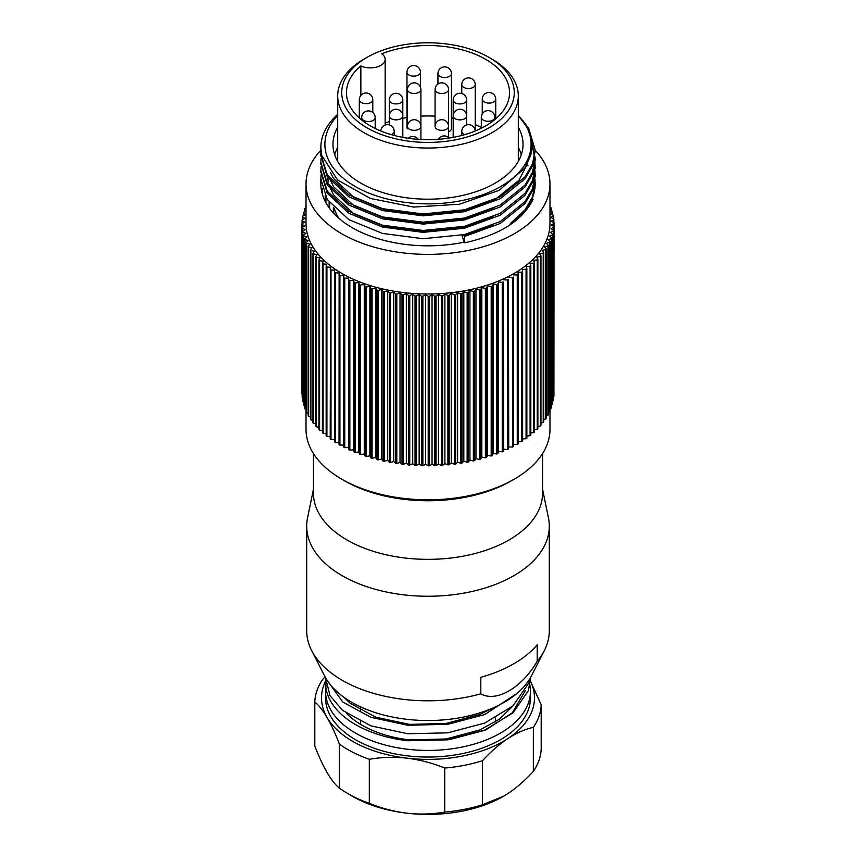 <?xml version="1.0" encoding="UTF-8"?>
<svg xmlns="http://www.w3.org/2000/svg" width="856" height="856" viewBox="0 0 856 856"><rect width="100%" height="100%" fill="white"/><g stroke="black" fill="none" stroke-linecap="round" stroke-linejoin="round"><path stroke-width="1.28" d="M313.478 253.932A126.025 72.76 180 0 1 312.954 253.269L312.954 422.757A126.025 72.76 180 0 0 313.478 423.42L313.478 253.932L317.041 254.649L315.8 256.704L315.8 426.192A126.025 72.76 180 0 0 316.388 426.834L316.388 257.356A126.025 72.76 180 0 1 315.8 256.704M319.598 260.684A126.025 72.76 180 0 1 318.956 260.053L318.956 429.53A126.025 72.76 180 0 0 319.598 430.161L319.598 260.684L323.268 261.176L322.412 263.295L322.412 432.783A126.025 72.76 180 0 0 323.108 433.382L323.108 263.905A126.025 72.76 180 0 1 322.412 263.295M326.906 267.019A126.025 72.76 180 0 1 326.157 266.43L326.157 435.918A126.025 72.76 180 0 0 326.906 436.496L326.906 267.019L330.651 267.286L330.191 438.935A126.025 72.76 180 0 0 330.994 439.492L330.994 270.014A126.025 72.76 180 0 1 330.191 269.447M335.327 272.882A126.025 72.76 180 0 1 334.482 272.336L334.482 441.824A126.025 72.76 180 0 0 335.327 442.359L335.327 272.882L339.104 272.925L339.03 444.585A126.025 72.76 180 0 0 339.928 445.099L339.928 275.611A126.025 72.76 180 0 1 339.03 275.097M517.259 444.414A126.025 72.76 180 0 0 518.148 443.9L518.148 274.412A126.025 72.76 180 0 1 517.259 274.937L517.259 444.414L513.482 444.371L513.407 446.554L513.407 277.066A126.025 72.76 180 0 1 512.476 277.558L512.476 447.046L508.721 446.885L508.443 449.058L508.443 279.58A126.025 72.76 180 0 1 507.469 280.04L507.469 449.528L503.724 449.25L503.253 451.412L503.253 281.934A126.025 72.76 180 0 1 502.237 282.362L502.237 451.85L498.524 451.465L497.86 453.605L497.86 284.128A126.025 72.76 180 0 1 496.812 284.524L496.812 454.012L493.131 453.52L492.275 455.638L492.275 286.15A126.025 72.76 180 0 1 491.184 286.525L491.184 456.002L487.567 455.403L486.518 457.489L486.518 288.012A126.025 72.76 180 0 1 485.395 288.344L485.395 457.832L481.832 457.115L480.591 459.169L480.591 289.692A126.025 72.76 180 0 1 479.446 289.991L479.446 459.469L475.947 458.656L474.534 460.667L474.534 291.19A126.025 72.76 180 0 1 473.357 291.457L473.357 460.935L469.933 460.014L468.339 461.983L468.339 292.506A126.025 72.76 180 0 1 467.141 292.731L467.141 462.219L463.813 461.191L462.037 463.107L462.037 293.629A126.025 72.76 180 0 1 460.817 293.822L460.817 463.299L457.586 462.176L455.638 464.038L455.638 294.56A126.025 72.76 180 0 1 454.397 294.71L454.397 464.198L451.273 462.978L449.165 464.776L449.165 295.299A126.025 72.76 180 0 1 447.913 295.416L447.913 464.894L444.906 463.588L442.627 465.322L442.627 295.834A126.025 72.76 180 0 1 441.375 295.919L441.375 465.397L438.486 463.995L436.057 465.664L436.057 296.176A126.025 72.76 180 0 1 434.795 296.219L434.795 465.707L432.045 464.22L429.466 465.803L429.466 296.326A126.025 72.76 180 0 1 428.203 296.326L428.203 465.814L425.593 464.241L422.864 465.75L422.864 296.272A126.025 72.76 180 0 1 421.612 296.24L421.612 465.718L419.14 464.07L416.284 465.493L416.284 296.015A126.025 72.76 180 0 1 415.032 295.941L415.032 465.429L412.71 463.706L409.735 465.043L409.735 295.555A126.025 72.76 180 0 1 408.483 295.448L408.483 464.936L406.333 463.15L403.23 464.391L403.23 294.913A126.025 72.76 180 0 1 401.999 294.764L401.999 464.241L400.009 462.401L396.799 463.545L396.799 294.068A126.025 72.76 180 0 1 395.579 293.875L395.579 463.364L393.76 461.459L390.454 462.508L390.454 293.02A126.025 72.76 180 0 1 389.245 292.805L389.245 462.283L387.608 460.325L384.205 461.277L384.205 291.8A126.025 72.76 180 0 1 383.028 291.543L383.028 461.02L381.562 459.019L378.085 459.865L378.085 290.377A126.025 72.76 180 0 1 376.929 290.088L376.929 459.565L375.645 457.521L372.093 458.26L372.093 288.782A126.025 72.76 180 0 1 370.969 288.451L370.969 457.939L369.867 455.852L366.261 456.483L366.261 286.995A126.025 72.76 180 0 1 365.159 286.642L365.159 456.12L364.26 454.012L360.601 454.525L360.601 285.048A126.025 72.76 180 0 1 359.531 284.652L359.531 454.14L358.825 452L355.112 452.407L355.112 282.929A126.025 72.76 180 0 1 354.084 282.501L354.084 451.989L353.571 449.828L349.837 450.128L349.837 280.64A126.025 72.76 180 0 1 348.852 280.19L348.852 449.668L348.531 447.495L344.765 447.688L344.765 278.2A126.025 72.76 180 0 1 343.823 277.719L343.823 447.207L343.695 445.024L339.928 445.099M344.765 447.688A126.025 72.76 180 0 1 343.823 447.207M349.837 450.128A126.025 72.76 180 0 1 348.852 449.668M355.112 452.407A126.025 72.76 180 0 1 354.084 451.989M360.601 454.525A126.025 72.76 180 0 1 359.531 454.14M366.261 456.483A126.025 72.76 180 0 1 365.159 456.12M372.093 458.26A126.025 72.76 180 0 1 370.969 457.939M378.085 459.865A126.025 72.76 180 0 1 376.929 459.565M384.205 461.277A126.025 72.76 180 0 1 383.028 461.02M390.454 462.508A126.025 72.76 180 0 1 389.245 462.283M396.799 463.545A126.025 72.76 180 0 1 395.579 463.364M403.23 464.391A126.025 72.76 180 0 1 401.999 464.241M409.735 465.043A126.025 72.76 180 0 1 408.483 464.936M416.284 465.493A126.025 72.76 180 0 1 415.032 465.429M422.864 465.75A126.025 72.76 180 0 1 421.612 465.718M429.466 465.803A126.025 72.76 180 0 1 428.203 465.814M436.057 465.664A126.025 72.76 180 0 1 434.795 465.707M442.627 465.322A126.025 72.76 180 0 1 441.375 465.397M449.165 464.776A126.025 72.76 180 0 1 447.913 464.894M455.638 464.038A126.025 72.76 180 0 1 454.397 464.198M462.037 463.107A126.025 72.76 180 0 1 460.817 463.299M468.339 461.983A126.025 72.76 180 0 1 467.141 462.219M474.534 460.667A126.025 72.76 180 0 1 473.357 460.935M480.591 459.169A126.025 72.76 180 0 1 479.446 459.469M486.518 457.489A126.025 72.76 180 0 1 485.395 457.832M492.275 455.638A126.025 72.76 180 0 1 491.184 456.002M497.86 453.605A126.025 72.76 180 0 1 496.812 454.012M503.253 451.412A126.025 72.76 180 0 1 502.237 451.85M508.443 449.058A126.025 72.76 180 0 1 507.469 449.528M513.407 446.554A126.025 72.76 180 0 1 512.476 447.046M521.796 441.653A126.025 72.76 180 0 0 522.631 441.108L522.631 271.62A126.025 72.76 180 0 1 521.796 272.165L521.796 441.653L518.148 441.717M526.066 438.754A126.025 72.76 180 0 0 526.857 438.176L526.857 268.698A126.025 72.76 180 0 1 526.066 269.266L526.066 438.754L522.631 438.914M530.078 435.725A126.025 72.76 180 0 0 530.816 435.126L530.816 265.649A126.025 72.76 180 0 1 530.078 266.237L530.078 435.725L526.857 435.982M533.802 432.58A126.025 72.76 180 0 0 534.486 431.97L534.486 262.482A126.025 72.76 180 0 1 533.802 263.102L533.802 432.58L530.816 432.911M537.247 429.327A126.025 72.76 180 0 0 537.868 428.695L537.868 259.218A126.025 72.76 180 0 1 537.247 259.85L537.247 429.327L534.486 429.723M540.382 425.978A126.025 72.76 180 0 0 540.949 425.325L540.949 255.848A126.025 72.76 180 0 1 540.382 256.5L540.382 425.978L537.868 426.416M543.218 422.543A126.025 72.76 180 0 0 543.721 421.869L543.721 252.392A126.025 72.76 180 0 1 543.218 253.055L543.218 422.543L540.949 423.014M545.732 419.012A126.025 72.76 180 0 0 546.171 418.338L546.171 248.85A126.025 72.76 180 0 1 545.732 249.535L545.732 419.012L543.721 419.504M547.926 415.428A126.025 72.76 180 0 0 548.3 414.732L548.3 245.244A126.025 72.76 180 0 1 547.926 245.94L547.926 415.428L546.171 415.909M549.787 411.768A126.025 72.76 180 0 0 550.108 411.062L550.108 241.585A126.025 72.76 180 0 1 549.787 242.291L549.787 411.768L548.3 412.239M551.317 408.066A126.025 72.76 180 0 0 551.564 407.349L551.564 237.872A126.025 72.76 180 0 1 551.317 238.578L551.317 408.066L550.108 408.505M552.505 404.321A126.025 72.76 180 0 0 552.698 403.593L552.698 234.116A126.025 72.76 180 0 1 552.505 234.833L552.505 404.321L551.564 404.695M553.361 400.544A126.025 72.76 180 0 0 553.479 399.816L553.479 230.328A126.025 72.76 180 0 1 553.361 231.056L553.361 400.544L552.698 400.833M553.864 396.745A126.025 72.76 180 0 0 553.918 396.018L553.918 226.53A126.025 72.76 180 0 1 553.864 227.257L553.479 396.938M549.98 210.469L552.238 211.346A126.025 72.76 180 0 1 552.441 212.074L550.162 213.807L553.179 215.124A126.025 72.76 180 0 1 553.318 215.851L550.879 217.51L553.768 218.911A126.025 72.76 180 0 1 553.843 219.639L551.264 221.233L554.014 222.721A126.025 72.76 180 0 1 554.025 223.448L553.918 392.99M553.843 219.639L553.843 222.624M553.318 215.851L553.318 218.697M552.441 212.074L552.441 214.803M549.98 207.27L550.954 207.612A126.025 72.76 180 0 1 551.232 208.329L551.232 210.961M533.588 193.831L533.588 194.505M337.853 217.392L337.853 216.707M333.369 212.973L333.369 207.302M329.143 207.826L329.143 202.273M325.184 201.385L325.184 195.971M321.514 190.856L321.514 189.219M305.892 208.115L305.892 205.558A126.025 72.76 180 0 1 306.02 205.29M304.436 211.924L304.436 209.271A126.025 72.76 180 0 1 304.683 208.554L306.02 208.072M303.302 215.787L303.302 213.026A126.025 72.76 180 0 1 303.495 212.299L306.02 211.282M302.521 219.682L302.521 216.803A126.025 72.76 180 0 1 302.639 216.076L305.624 214.738L303.302 213.026M302.082 223.63L302.082 220.602A126.025 72.76 180 0 1 302.136 219.874L304.993 218.451L302.521 216.803M301.986 224.411A126.025 72.76 180 0 1 301.975 223.684L301.975 393.172A126.025 72.76 180 0 0 301.986 393.899L301.986 224.411L304.736 225.898L302.157 227.493L302.157 396.981A126.025 72.76 180 0 0 302.232 397.708L302.232 228.22A126.025 72.76 180 0 1 302.157 227.493M302.821 232.019A126.025 72.76 180 0 1 302.682 231.291L302.682 400.769A126.025 72.76 180 0 0 302.821 401.496L302.821 232.019L305.838 233.335L303.559 235.068L303.559 404.546A126.025 72.76 180 0 0 303.762 405.273L303.762 235.785A126.025 72.76 180 0 1 303.559 235.068M305.046 239.519A126.025 72.76 180 0 1 304.768 238.813L304.768 408.291A126.025 72.76 180 0 0 305.046 409.008L305.046 239.519L308.267 240.654L306.32 242.516L306.32 411.993A126.025 72.76 180 0 0 306.651 412.699L306.651 243.222A126.025 72.76 180 0 1 306.32 242.516M308.599 246.86A126.025 72.76 180 0 1 308.203 246.164L308.203 415.652A126.025 72.76 180 0 0 308.599 416.337L308.599 246.86L312.023 247.78L310.418 249.749L310.418 419.237A126.025 72.76 180 0 0 310.878 419.911L310.878 250.434A126.025 72.76 180 0 1 310.418 249.749M337.692 127.255A95.027 54.859 0 0 0 332.973 144.332A95.027 54.859 0 0 0 428 199.191A95.027 54.859 0 0 0 523.027 144.332A95.027 54.859 0 0 0 518.308 127.255M334.215 208.179A95.027 54.859 0 0 0 338.741 218.184M535.15 150.292A121.98 70.427 180 0 1 549.98 183.944A121.98 70.427 180 0 1 469.484 250.177A121.98 70.427 180 0 1 306.02 183.944A121.98 70.427 180 0 1 320.936 150.196M534.925 178.915L535.16 183.045L532.539 196.923L525.017 209.881L510.401 223.502C521.058 216.45 528.623 208.372 533.085 199.266C522.834 220.313 500.086 234.822 464.851 242.794L464.434 236.47L500.225 223.48L525.017 203.525L532.539 190.567L535.139 175.737M510.401 223.502A107.161 61.867 0 0 0 535.16 183.944A107.161 61.867 0 0 0 535.15 183.494M320.936 181.408A107.161 61.867 0 0 0 320.84 183.944A107.161 61.867 0 0 0 464.434 242.13M320.861 171.607L327.227 193.146L348.841 213.294L382.514 227.086L423.099 232.361L464.434 228.22L500.225 215.231L525.017 195.275L532.539 182.317L535.139 167.487M320.861 163.357L327.227 184.885L348.841 205.033L382.514 218.836L423.099 224.101L464.434 219.971L500.225 206.97L525.017 187.015L532.539 174.057L535.16 160.179L532.079 145.146M320.861 155.096L327.227 176.636L348.841 196.784L382.514 210.576L423.099 215.851L464.434 211.71L500.225 198.72L525.017 178.765L532.539 165.807L535.139 150.977M320.84 147.714L321.663 155.289A107.161 61.867 180 0 1 320.84 147.628A107.161 61.867 180 0 1 337.692 114.329M522.716 120.461L528.773 128.528L535.16 150.025L532.539 163.903L525.017 176.86L500.225 196.816L464.434 209.816L423.099 213.946L382.514 208.682L348.841 194.879L327.227 174.731L320.84 154.144L321 150.924M531.983 143.006L535.16 158.274L532.539 172.152L525.017 185.121L500.225 205.076L464.434 218.066L423.099 222.207L382.514 216.932L348.841 203.139L327.227 182.991L320.84 162.394L321.096 158.274M534.925 162.405L535.16 166.535L532.539 180.413L525.017 193.37L500.225 213.326L464.434 226.316L423.099 230.457L382.514 225.192L348.841 211.389L327.227 191.241L320.84 170.654L321.096 166.535M534.925 170.654L535.16 174.785L532.539 188.662L525.017 201.631L500.225 221.576L464.434 234.576L423.099 238.717L382.514 233.442L348.841 219.639L327.227 199.491L320.84 178.904L321.096 174.785M321.663 155.289L337.51 179.942L370.348 198.442L413.662 207.077L459.447 204.242L499.198 190.299L524.942 167.936L530.923 154.808L531.801 141.251L527.51 127.854L518.308 115.432M337.692 115.592A103.116 59.535 0 0 0 428 203.856A103.116 59.535 0 0 0 518.308 115.592M514.253 479.167L511.396 480.815A117.935 68.095 180 0 1 344.604 480.815L341.747 479.167A121.98 70.427 0 0 0 469.484 495.603A121.98 70.427 0 0 0 514.253 479.167A121.98 70.427 0 0 0 549.98 429.37L549.98 411.329M312.954 420.403L310.878 419.911M310.418 416.829L308.599 416.337M308.203 413.18L306.651 412.699M306.32 409.457L305.046 409.008M304.768 405.658L303.762 405.273M303.559 401.817L302.821 401.496M339.03 442.402L335.327 442.359M334.482 439.642L330.994 439.492M330.191 436.742L326.906 436.496M326.157 433.703L323.108 433.382M322.412 430.547L319.598 430.161M318.956 427.262L316.388 426.834M315.8 423.88L313.478 423.42M306.02 409.35L306.02 429.37A121.98 70.427 0 0 0 341.747 479.167M549.98 183.944L549.98 223.566A121.98 70.427 180 0 1 469.484 289.799A121.98 70.427 180 0 1 306.02 223.566L306.02 183.944M321.268 189.465A121.98 70.427 180 0 1 322.198 188.513M312.954 253.269L314.377 251.247L310.878 250.434M318.956 260.053L320.005 257.956L316.388 257.356M326.157 266.43L326.821 264.29L323.108 263.905M334.482 272.336L334.75 270.164L330.994 270.014M343.695 445.024L343.695 275.546L339.928 275.611M343.695 275.546L343.823 277.719M348.531 447.495L348.531 278.018L344.765 278.2M348.531 278.018L348.852 280.19M353.571 449.828L353.571 280.34L349.837 280.64M353.571 280.34L354.084 282.501M358.825 452L358.825 282.512L355.112 282.929M358.825 282.512L359.531 284.652M364.26 454.012L364.26 284.524L360.601 285.048M364.26 284.524L365.159 286.642M369.867 455.852L369.867 286.364L366.261 286.995M369.867 286.364L370.969 288.451M375.645 457.521L375.645 288.033L372.093 288.782M375.645 288.033L376.929 290.088M381.562 459.019L381.562 289.531L378.085 290.377M381.562 289.531L383.028 291.543M387.608 460.325L387.608 290.847L384.205 291.8M387.608 290.847L389.245 292.805M393.76 461.459L393.76 291.971L390.454 293.02M393.76 291.971L395.579 293.875M400.009 462.401L400.009 292.913L396.799 294.068M400.009 292.913L401.999 294.764M406.333 463.15L406.333 293.661L403.23 294.913M406.333 293.661L408.483 295.448M412.71 463.706L412.71 294.229L409.735 295.555M412.71 294.229L415.032 295.941M419.14 464.07L419.14 294.592L416.284 296.015M419.14 294.592L421.612 296.24M425.593 464.241L425.593 294.764L422.864 296.272M425.593 294.764L428.203 296.326M432.045 464.22L432.045 294.731L429.466 296.326M432.045 294.731L434.795 296.219M438.486 463.995L438.486 294.518L436.057 296.176M438.486 294.518L441.375 295.919M444.906 463.588L444.906 294.1L442.627 295.834M444.906 294.1L447.913 295.416M451.273 462.978L451.273 293.49L449.165 295.299M451.273 293.49L454.397 294.71M457.586 462.176L457.586 292.699L455.638 294.56M457.586 292.699L460.817 293.822M463.813 461.191L463.813 291.703L462.037 293.629M463.813 291.703L467.141 292.731M469.933 460.014L469.933 290.526L468.339 292.506M469.933 290.526L473.357 291.457M475.947 458.656L475.947 289.168L474.534 291.19M475.947 289.168L479.446 289.991M481.832 457.115L481.832 287.627L480.591 289.692M481.832 287.627L485.395 288.344M487.567 455.403L487.567 285.915L486.518 288.012M487.567 285.915L491.184 286.525M493.131 453.52L493.131 284.031L492.275 286.15M493.131 284.031L496.812 284.524M498.524 451.465L498.524 281.977L497.86 284.128M498.524 281.977L502.237 282.362M503.724 449.25L503.253 281.934M503.724 279.773L507.469 280.04M508.721 446.885L508.443 279.58M508.721 277.408L512.476 277.558M513.482 444.371L513.407 277.066M513.482 274.894L517.259 274.937M521.796 272.165L518.019 272.24L518.148 274.412M526.066 269.266L522.31 269.447L522.631 271.62M530.078 266.237L526.344 266.537L526.857 268.698M533.802 263.102L530.099 263.509L530.816 265.649M537.247 259.85L533.577 260.374L534.486 262.482M540.382 256.5L536.776 257.132L537.868 259.218M543.218 253.055L539.665 253.793L540.949 255.848M545.732 249.535L542.255 250.38L543.721 252.392M547.926 245.94L544.523 246.892L546.171 248.85M549.787 242.291L546.481 243.339L548.3 245.244M551.317 238.578L548.108 239.734L550.108 241.585M552.505 234.833L549.413 236.085L551.564 237.872M553.361 231.056L550.376 232.393L552.698 234.116M553.864 227.257L551.007 228.68L553.479 230.328M554.025 223.448L551.307 224.957L553.918 226.53M549.98 209.388L551.232 208.329M306.02 210.587L304.436 209.271M301.975 223.684L304.693 222.175L302.082 220.602M302.682 231.291L305.121 229.622L302.232 228.22M304.768 238.813L306.887 237.005L303.762 235.785M308.203 246.164L309.979 244.238L306.651 243.222M493.249 225.064L462.144 235.989L464.22 242.173M527.264 164.084L518.918 180.295L495.688 199.02L462.144 211.229L423.41 215.145L385.371 210.234L353.828 197.34L333.573 178.487L330.373 172.473M493.249 208.564L462.144 219.489L423.41 223.395L385.371 218.483L353.828 205.59L333.573 186.747L329.185 177.566M527.499 163.624L527.949 165.893M493.249 216.814L462.144 227.739L423.41 231.644L385.371 226.744L353.828 213.84L333.573 194.997L329.185 185.827M328.212 182.061L327.591 175.287M322.423 194.515L322.423 189.251M325.901 202.722L325.901 197.287M329.656 208.522L329.656 202.958M333.69 213.315L333.69 207.644M337.981 217.51L337.981 216.921M532.732 197.041L532.732 196.42M448.555 131.824A6.741 3.895 0 0 0 451.422 128.646L451.422 73.616A6.741 3.895 180 0 1 449.443 76.377A6.741 3.895 180 0 1 439.909 76.377A6.741 3.895 180 0 1 437.94 73.616A6.741 6.741 0 0 1 444.681 66.886A6.741 6.741 0 0 1 451.422 73.616M420.446 87.087L420.446 72.246A6.741 3.895 180 0 1 418.466 74.996A6.741 3.895 180 0 1 408.943 74.996A6.741 3.895 180 0 1 406.964 72.246L406.964 127.277A6.741 3.895 0 0 0 407.445 128.71M385.168 122.975A81.545 47.08 180 0 1 389.33 121.584M402.812 118.256A81.545 47.08 180 0 1 406.964 117.55M420.917 116.138A81.545 47.08 180 0 1 435.083 116.138M451.422 117.946A81.545 47.08 180 0 1 453.188 118.256M475.24 124.666A81.545 47.08 180 0 1 481.307 127.405M360.847 65.891A14.83 8.56 0 0 0 376.629 67.068A14.83 8.56 0 0 0 385.168 59.31A14.83 8.56 0 0 0 381.733 53.832A81.545 47.08 0 0 1 465.932 50.921A81.545 47.08 0 0 1 509.545 92.609A81.545 47.08 0 0 1 428 139.689A81.545 47.08 0 0 1 346.455 92.609A81.545 47.08 0 0 1 360.847 65.891L360.847 95.465M366.999 127.822A86.263 49.809 0 0 0 489.001 127.822A86.263 49.809 0 0 0 489.001 57.384A86.263 49.809 0 0 0 366.999 57.384A86.263 49.809 0 0 0 366.999 127.822M489.001 57.384L491.858 59.043A90.308 52.141 180 0 1 518.308 95.904A90.308 52.141 180 0 1 462.561 144.076A90.308 52.141 180 0 1 364.142 132.776A90.308 52.141 180 0 1 337.692 95.904A90.308 52.141 180 0 1 364.142 59.043L366.999 57.384M521.272 154.818A94.353 54.474 0 0 0 518.308 147.264M337.692 147.264A94.353 54.474 0 0 0 334.728 154.818M537.204 644.75A121.306 70.042 180 0 1 480.815 677.31L480.815 693.82C496.095 702.712 521.86 687.924 537.204 661.26L537.204 644.75M542.565 489.29L548.461 517.966A121.306 70.042 180 0 1 549.306 526.215A121.306 70.042 180 0 1 474.427 590.918A121.306 70.042 180 0 1 342.218 575.735A121.306 70.042 180 0 1 306.694 526.215A121.306 70.042 180 0 1 307.539 517.966L313.435 489.29M313.435 453.552L313.435 493.206A114.565 66.147 0 0 0 346.99 539.976A114.565 66.147 0 0 0 471.849 554.313A114.565 66.147 0 0 0 542.565 493.206L542.565 453.552M537.204 661.26A121.306 70.042 0 0 0 544.352 650.581L531.426 675.887A107.835 62.253 180 0 1 351.752 702.305A107.835 62.253 180 0 1 324.574 675.887L311.648 650.581A121.306 70.042 0 0 0 342.218 680.295A121.306 70.042 0 0 0 480.815 693.82M306.694 526.215L306.694 630.765A121.306 70.042 0 0 0 311.648 650.581M544.352 650.581A121.306 70.042 0 0 0 549.306 630.765L549.306 526.215M529.65 679.065L528.43 683.548L513.065 705.815L484.742 723.074L447.784 732.832L407.82 733.753L370.926 725.856L342.71 710.469L330.009 695.661L325.59 677.77M530.442 678.412L528.43 690.546L513.065 712.823L484.742 730.072L447.784 739.83L407.82 740.761A102.442 59.139 180 0 1 325.558 682.778A102.442 59.139 180 0 1 325.612 680.937M326.981 680.06L342.71 701.963L370.926 717.339L407.82 725.246L447.784 724.315L484.742 714.557L517.077 693.36M492.435 708.201L479.745 714.471L446.04 723.459L409.596 724.39L375.955 717.264L350.232 703.332L343.887 697.233M513.45 705.462L499.326 719.233L479.745 729.986L446.04 738.974L409.596 739.905L449.165 739.691L485.438 730.125L512.284 712.855L525.252 690.771M325.558 691.295L325.558 697.897A102.442 59.139 0 0 0 417.856 756.758A102.442 59.139 0 0 0 528.43 709.549A102.442 59.139 0 0 0 530.442 697.897L530.442 691.295A102.442 59.139 180 0 1 528.43 702.937A102.442 59.139 180 0 1 417.856 750.145A102.442 59.139 180 0 1 325.558 691.295A102.442 59.139 180 0 1 326.125 685.1M529.04 681.558A102.442 59.139 180 0 1 530.442 691.295M541.195 704.809L541.195 748.829A113.217 65.366 0 0 1 533.352 771.374L533.352 727.354A113.217 65.366 180 0 0 541.195 704.809L529.896 680.006M482.495 760.706L482.495 804.726A113.217 65.366 0 0 1 444.745 812.077L444.745 768.057A113.217 65.366 180 0 0 482.495 760.706C490.734 751.728 499.209 744.335 507.918 738.525A106.486 61.472 0 0 0 529.564 679.439M325.087 676.871L322.648 679.45A113.217 65.366 180 0 0 314.805 702.006L314.805 746.025C318.785 756.394 322.883 765.243 327.099 772.572C331.315 779.688 335.413 784.866 339.404 788.119L339.404 744.099A113.217 65.366 180 0 0 369.3 759.304L369.3 803.324A113.217 65.366 0 0 1 347.943 793.651A113.217 65.366 0 0 1 339.404 788.119M314.805 702.006C318.796 705.258 322.894 710.437 327.099 717.553A106.486 61.472 0 0 0 407.028 758.17A106.486 61.472 0 0 0 507.918 738.525C516.65 732.897 525.124 729.173 533.352 727.354M369.3 759.304C381.541 757.143 394.124 756.768 407.028 758.17C420.007 759.786 432.58 763.081 444.745 768.057M325.612 681.012A106.486 61.472 0 0 0 327.099 717.553C331.325 724.872 335.424 733.731 339.404 744.099M503.467 796.305A106.486 61.472 180 0 1 503.296 796.401A106.486 61.472 180 0 1 407.028 813.2A106.486 61.472 180 0 1 352.704 796.401L347.943 793.651M444.745 812.077C432.58 814.227 420.007 814.602 407.028 813.2C394.124 811.606 381.541 808.31 369.3 803.324M533.352 771.374C525.103 780.351 516.628 787.745 507.918 793.555L503.446 796.305L482.495 804.726M409.596 739.905A93.411 53.928 180 0 1 346.53 713.412M418.948 129.192A6.741 3.895 180 0 1 409.414 129.192A6.741 3.895 180 0 1 407.445 126.442A6.741 6.741 0 0 1 414.176 119.701A6.741 6.741 0 0 1 420.917 126.442A6.741 3.895 180 0 1 418.948 129.192M464.755 134.627A6.741 3.895 180 0 1 463.738 134.146A6.741 3.895 180 0 1 461.769 131.396A6.741 6.741 0 0 1 468.296 124.666A6.741 6.741 0 0 1 475.23 130.979L475.24 84.626A6.741 3.895 180 0 1 473.272 87.376A6.741 3.895 180 0 1 463.738 87.376A6.741 3.895 180 0 1 461.769 84.626A6.741 6.741 0 0 1 468.51 77.885A6.741 6.741 0 0 1 475.24 84.626M491.847 102.731A6.741 3.895 180 0 1 482.891 100.848A6.741 3.895 180 0 1 482.26 99.21A6.741 6.741 0 0 1 489.001 92.469A6.741 6.741 0 0 1 495.742 99.21A6.741 3.895 180 0 1 491.847 102.731M483.276 120.118A6.741 3.895 180 0 1 481.307 117.368A6.741 6.741 0 0 1 488.048 110.627A6.741 6.741 0 0 1 494.789 117.368A6.741 3.895 180 0 1 490.627 120.964A6.741 3.895 180 0 1 483.276 120.118M448.555 137.538L448.555 126.442A6.741 3.895 180 0 1 446.586 129.192A6.741 3.895 180 0 1 437.052 129.192A6.741 3.895 180 0 1 435.083 126.442A6.741 6.741 0 0 1 441.824 119.701A6.741 6.741 0 0 1 448.555 126.442L448.555 89.58A6.741 3.895 180 0 1 446.586 92.33A6.741 3.895 180 0 1 439.246 93.176A6.741 3.895 180 0 1 435.083 89.58A6.741 6.741 0 0 1 441.824 82.839A6.741 6.741 0 0 1 448.555 89.58M466.67 124.912L466.67 115.988A6.741 3.895 180 0 1 464.69 118.738A6.741 3.895 180 0 1 455.167 118.738A6.741 3.895 180 0 1 453.188 115.988L453.188 100.034A6.741 3.895 180 0 0 457.35 103.629A6.741 3.895 180 0 0 464.69 102.784A6.741 3.895 180 0 0 466.67 100.034A6.741 6.741 0 0 0 459.929 93.293A6.741 6.741 0 0 0 453.188 100.034M409.414 92.33A6.741 3.895 180 0 1 407.445 89.58A6.741 6.741 0 0 1 414.176 82.839A6.741 6.741 0 0 1 420.917 89.58A6.741 3.895 180 0 1 416.754 93.176A6.741 3.895 180 0 1 409.414 92.33M391.31 102.784A6.741 3.895 180 0 1 389.33 100.034A6.741 6.741 0 0 1 396.071 93.293A6.741 6.741 0 0 1 402.812 100.034A6.741 3.895 180 0 1 398.65 103.629A6.741 3.895 180 0 1 391.31 102.784M402.812 137.377L402.812 115.988A6.741 3.895 180 0 1 400.833 118.738A6.741 3.895 180 0 1 391.31 118.738A6.741 3.895 180 0 1 389.33 115.988L389.33 100.034M394.231 135.462L394.231 131.396A6.741 3.895 180 0 1 392.262 134.146A6.741 3.895 180 0 1 391.245 134.627M373.195 120.396A6.741 3.895 180 0 1 365.854 121.231A6.741 3.895 180 0 1 361.692 117.647A6.741 6.741 0 0 1 368.433 110.906A6.741 6.741 0 0 1 375.174 117.647A6.741 3.895 180 0 1 373.195 120.396M372.788 99.756A6.741 3.895 180 0 1 370.819 102.506A6.741 3.895 180 0 1 361.286 102.506A6.741 3.895 180 0 1 359.306 99.756A6.741 6.741 0 0 1 366.047 93.015A6.741 6.741 0 0 1 372.788 99.756L372.788 112.5M535.16 183.944L535.16 183.045M535.16 176.689L535.16 174.785M535.16 168.429L535.16 166.535M535.16 160.179L535.16 158.274M535.16 151.929L535.16 150.025M320.84 183.944L320.84 178.915M320.84 172.559L320.84 170.654M320.84 164.309L320.84 162.405M320.84 156.049L320.84 154.155M449.122 138.073A6.741 6.741 0 0 0 438.368 139.303M466.67 100.034L466.67 115.988A6.741 6.741 0 0 0 459.929 109.247A6.741 6.741 0 0 0 453.188 115.988L453.188 137.377M418.263 139.346A6.741 6.741 0 0 0 408.184 138.276M402.812 100.034L402.812 115.988A6.741 6.741 0 0 0 396.071 109.247A6.741 6.741 0 0 0 389.33 115.988L389.33 124.912M394.231 131.396A6.741 6.741 0 0 0 387.704 124.666A6.741 6.741 0 0 0 380.77 130.979M420.446 72.246A6.741 6.741 0 0 0 413.705 65.505A6.741 6.741 0 0 0 406.964 72.246M420.917 139.507L420.917 89.58M407.445 89.58L407.445 126.442M461.769 135.462L461.769 131.396M495.742 118.813L495.742 99.21M482.26 113.912L482.26 99.21M494.789 119.615L494.789 117.368M481.307 128.229L481.307 117.368M435.083 89.58L435.083 126.442M461.769 93.55L461.769 84.626M375.174 128.464L375.174 117.647M361.692 120.011L361.692 117.647M359.306 117.978L359.306 99.756M437.94 84.07L437.94 73.616M385.168 125.072L385.168 59.31M518.308 161.399L518.308 95.904M337.692 161.399L337.692 95.904M325.558 682.778L325.558 679.172M360.611 706.874L360.611 710.362M360.611 721.608L360.611 724.369M495.389 718.056L495.389 721.908"/></g></svg>
